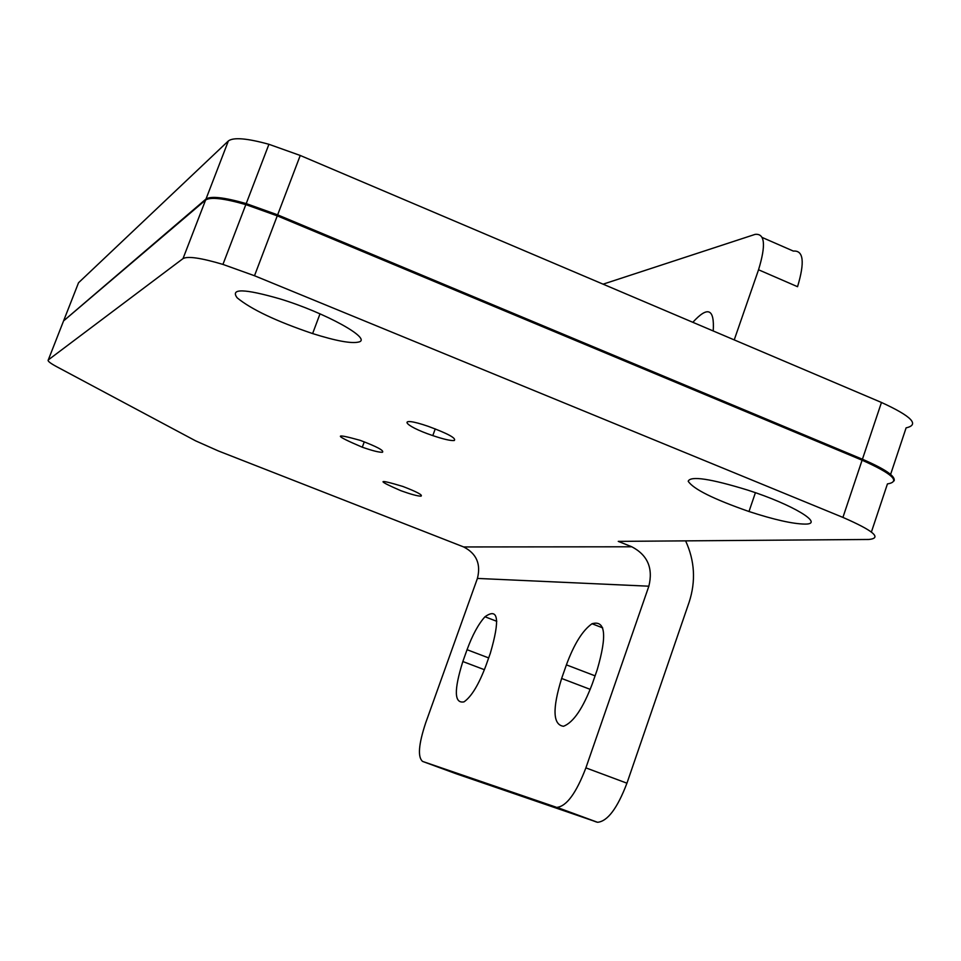 <?xml version="1.0" encoding="UTF-8"?>
<svg xmlns="http://www.w3.org/2000/svg" width="961" height="961" viewBox="0 0 961 961"><rect width="100%" height="100%" fill="white"/><g stroke="black" fill="none" stroke-linecap="round" stroke-linejoin="round"><path stroke-width="1.44" d="M871.399 532.022L887.435 483.912C900.962 481.701 892.517 473.797 862.101 460.199L277.261 215.853L245.836 204.609C223.877 198.326 210.471 196.801 205.594 200.032L63.57 320.914L205.978 199.047C210.855 195.816 224.261 197.329 246.22 203.6L277.645 214.856L862.425 459.238C885.057 469.028 895.628 476.224 894.114 480.848M890.607 474.398L906.115 427.849C919.881 424.774 911.665 416.317 881.465 402.467L300.24 155.466L268.924 144.294C246.977 138.252 233.463 137.135 228.382 140.931L78.526 282.762L63.57 320.914M692.833 322.307C707.825 305.802 714.624 308.685 713.218 330.968M603.1 284.168L755.13 234.376C764.932 233.283 766.073 245.079 758.541 269.777L797.546 286.702C804.934 262.053 803.54 250.184 793.342 251.085L762.265 237.499M758.541 269.777L734.228 339.906M631.809 546.785L618.259 541.379L868.924 539.469C882.21 538.112 873.549 530.76 842.917 517.402L254.497 275.735L222.94 264.407C200.981 257.896 187.671 255.962 183.01 258.605L48.29 359.919C47.305 360.892 50.08 363.138 56.639 366.67L195.588 440.835L218.363 450.949L463.67 546.953L631.809 546.785C647.582 555.038 653.264 568.167 648.855 586.198L477.413 578.426C481.065 564.035 476.488 553.548 463.67 546.953M382.49 452.259C379.247 452.451 372.52 450.769 362.285 447.201C333.791 435.069 333.083 432.774 360.159 440.33C376.832 446.613 384.28 450.589 382.49 452.259M454.217 440.534C450.577 440.835 443.441 439.189 432.798 435.609C402.215 425.339 396.545 415.392 428.186 426.324C447.982 433.615 456.667 438.348 454.217 440.534M421.014 496.164C417.615 496.128 410.924 494.314 400.953 490.735C376.424 480.116 377.048 478.686 402.839 486.446C416.942 491.864 422.996 495.095 421.014 496.164M358.861 341.984C351.678 343.822 336.266 341.011 312.613 333.575C276.444 321.322 251.301 309.418 237.187 297.85C229.967 288.264 244.25 288.612 280.011 298.895C325.419 312.709 372.351 338.765 358.861 341.984M804.886 524.093C792.729 523.901 774.098 519.709 748.991 511.516C713.506 499.131 693.241 489.041 688.196 481.245C690.478 475.683 710.323 478.638 747.742 490.11C792.729 504.513 825.463 524.418 804.886 524.093M477.413 578.426L425.627 723.044C418.564 744.439 417.555 757.232 422.6 761.424L456.487 773.881L597.55 822.292C607.556 821.355 617.358 808.321 626.944 783.191L689.157 602.127C695.944 581.189 694.755 560.768 685.613 540.875M626.944 783.191L585.886 767.875L648.855 586.198M585.886 767.875C576.228 793.101 566.594 806.267 556.972 807.36L596.517 822.039M422.6 761.424L555.987 807.132M467.058 649.696C472.464 634.993 478.434 624.013 484.969 616.77C498.363 607.28 500.152 619.437 490.326 653.252L485.978 665.492C478.842 684.496 471.515 696.617 464.031 701.854C454.205 703.788 453.808 690.346 462.842 661.528L467.058 649.696L488.668 657.925M592.336 683.727C583.099 708.173 573.501 722.348 563.554 726.276C552.875 724.894 552.239 708.954 561.632 678.466L566.401 664.868C574.089 644.038 582.642 630.332 592.036 623.737C605.478 619.905 607.22 635.185 597.261 669.577L592.336 683.727M205.978 199.047L228.382 140.931M277.645 214.856L300.24 155.466M862.425 459.238L881.465 402.467M254.497 275.735L277.261 215.853M842.917 517.402L862.101 460.199M561.632 678.466L590.234 689.373M566.401 664.868L595.075 675.847M462.842 661.528L484.404 669.709M48.29 359.919L63.318 321.563M183.01 258.605L205.594 200.032M246.22 203.6L268.924 144.294M748.991 511.516L755.418 492.693M312.613 333.575L320.013 313.839M432.798 435.609L435.249 428.882M362.285 447.201L364.267 441.844M556.972 807.36L597.55 822.292M592.036 623.737L602.679 627.881M484.969 616.77L496.777 621.311M222.94 264.407L245.836 204.609"/></g></svg>
